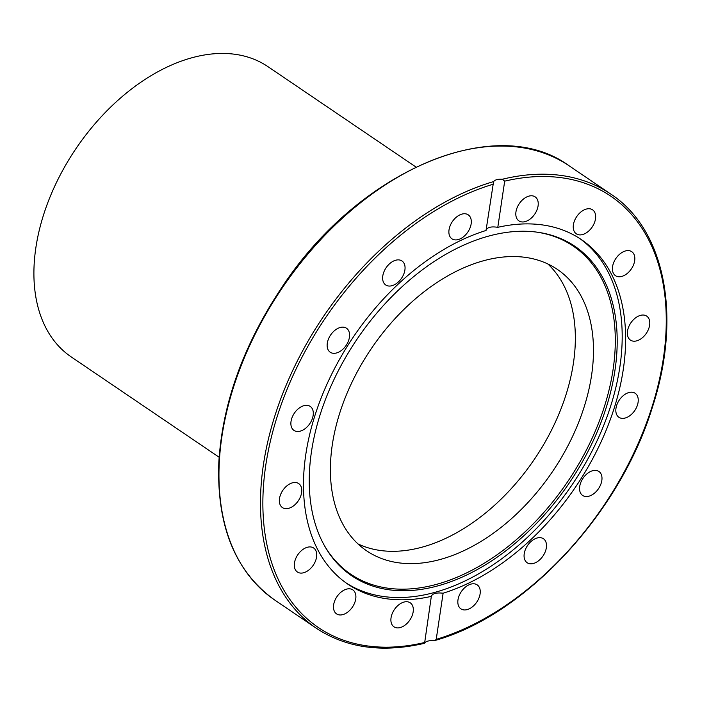 <?xml version="1.0" encoding="UTF-8"?>
<svg xmlns="http://www.w3.org/2000/svg" width="702" height="702" viewBox="0 0 702 702"><rect width="100%" height="100%" fill="white"/><g stroke="black" fill="none" stroke-linecap="round" stroke-linejoin="round"><path stroke-width="1.05" d="M547.806 263.943A169.981 109.486 -55.9 0 1 534.424 459.222A169.981 109.486 -55.9 0 1 357.941 543.892M484.292 260.547A169.981 109.486 -55.9 0 1 557.353 269.392A169.981 109.486 -55.9 0 1 552.562 471.525A169.981 109.486 -55.9 0 1 366.532 550.745A169.981 109.486 -55.9 0 1 345.902 396.025A169.981 109.486 -55.9 0 1 484.292 260.547M486.021 230.484L493.585 181.599C495.05 179.756 497.955 178.975 502.316 179.256L504.694 181.151L497.797 227.325C491.014 226.263 487.083 227.316 486.021 230.484A208.117 134.056 -55.9 0 0 305.8 454.448A208.117 134.056 -55.9 0 0 347.744 584.09A208.117 134.056 -55.9 0 0 431.335 596.367C432.353 593.523 436.284 592.47 443.111 593.208L436.214 639.382L435.056 640.461L433.362 640.61C428.983 640.478 426.079 641.259 424.631 642.953L431.353 596.226M424.438 642.541L424.631 642.953L424.438 642.541A260.582 167.848 -55.9 0 1 265.777 465.189A260.582 167.848 -55.9 0 1 492.918 184.31M579.659 238.469A208.117 134.056 -55.9 0 1 572.095 484.775A208.117 134.056 -55.9 0 1 346.051 582.906M497.797 227.325A208.117 134.056 -55.9 0 1 581.388 239.61A208.117 134.056 -55.9 0 1 608.029 425.57A208.117 134.056 -55.9 0 1 443.111 593.208M581.607 494.577A14.496 9.337 -55.9 0 1 583.643 477.378A14.496 9.337 -55.9 0 1 598.894 471.454A14.496 9.337 -55.9 0 1 599.938 472.341A14.496 9.337 -55.9 0 1 597.893 489.557A14.496 9.337 -55.9 0 1 582.634 495.454A14.496 9.337 -55.9 0 1 581.607 494.577M524.341 558.353A14.496 9.337 -55.9 0 1 530.001 542.488A14.496 9.337 -55.9 0 1 543.427 538.732A14.496 9.337 -55.9 0 1 546.235 543.111A14.496 9.337 -55.9 0 1 540.575 558.967A14.496 9.337 -55.9 0 1 527.149 562.723A14.496 9.337 -55.9 0 1 524.341 558.353M457.985 599.824A14.496 9.337 -55.9 0 1 465.786 586.793A14.496 9.337 -55.9 0 1 477.176 584.863A14.496 9.337 -55.9 0 1 480.098 593.892A14.496 9.337 -55.9 0 1 472.297 606.923A14.496 9.337 -55.9 0 1 460.898 608.853A14.496 9.337 -55.9 0 1 457.985 599.824M536.512 211.012A14.496 9.337 -55.9 0 1 518.892 220.876A14.496 9.337 -55.9 0 1 517.532 206.739A14.496 9.337 -55.9 0 1 535.161 196.876A14.496 9.337 -55.9 0 1 536.512 211.012M590.917 228.729A14.496 9.337 -55.9 0 1 576.307 233.81A14.496 9.337 -55.9 0 1 577.974 214.9A14.496 9.337 -55.9 0 1 592.585 209.819A14.496 9.337 -55.9 0 1 590.917 228.729M626.087 274.333A14.496 9.337 -55.9 0 1 615.478 275.684A14.496 9.337 -55.9 0 1 612.881 265.058A14.496 9.337 -55.9 0 1 621.147 253.045A14.496 9.337 -55.9 0 1 631.756 251.685A14.496 9.337 -55.9 0 1 634.354 262.32A14.496 9.337 -55.9 0 1 626.087 274.333M621.051 418.199A14.496 9.337 -55.9 0 1 618.901 417.286A14.496 9.337 -55.9 0 1 618.365 401.57A14.496 9.337 -55.9 0 1 633.028 392.374A14.496 9.337 -55.9 0 1 635.178 393.295A14.496 9.337 -55.9 0 1 635.714 409.003A14.496 9.337 -55.9 0 1 621.051 418.199M636.67 340.865A14.496 9.337 -55.9 0 1 630.44 340.11A14.496 9.337 -55.9 0 1 628.676 326.913A14.496 9.337 -55.9 0 1 640.478 315.365A14.496 9.337 -55.9 0 1 646.709 316.119A14.496 9.337 -55.9 0 1 648.472 329.308A14.496 9.337 -55.9 0 1 636.67 340.865M411.6 616.953A14.496 9.337 -55.9 0 1 393.971 626.816A14.496 9.337 -55.9 0 1 392.62 612.679A14.496 9.337 -55.9 0 1 410.24 602.816A14.496 9.337 -55.9 0 1 411.6 616.953M351.158 608.792A14.496 9.337 -55.9 0 1 336.548 613.873A14.496 9.337 -55.9 0 1 338.215 594.963A14.496 9.337 -55.9 0 1 352.825 589.882A14.496 9.337 -55.9 0 1 351.158 608.792M307.985 570.656A14.496 9.337 -55.9 0 1 297.385 572.007A14.496 9.337 -55.9 0 1 294.779 561.381A14.496 9.337 -55.9 0 1 303.045 549.359A14.496 9.337 -55.9 0 1 313.654 548.008A14.496 9.337 -55.9 0 1 316.251 558.634A14.496 9.337 -55.9 0 1 307.985 570.656M288.654 508.336A14.496 9.337 -55.9 0 1 282.423 507.581A14.496 9.337 -55.9 0 1 280.66 494.383A14.496 9.337 -55.9 0 1 292.462 482.827A14.496 9.337 -55.9 0 1 298.692 483.581A14.496 9.337 -55.9 0 1 300.456 496.779A14.496 9.337 -55.9 0 1 288.654 508.336M296.104 431.326A14.496 9.337 -55.9 0 1 293.954 430.405A14.496 9.337 -55.9 0 1 293.418 414.689A14.496 9.337 -55.9 0 1 308.081 405.493A14.496 9.337 -55.9 0 1 310.231 406.414A14.496 9.337 -55.9 0 1 310.767 422.121A14.496 9.337 -55.9 0 1 296.104 431.326M329.194 351.351A14.496 9.337 -55.9 0 1 331.239 334.134A14.496 9.337 -55.9 0 1 346.498 328.238A14.496 9.337 -55.9 0 1 347.525 329.115A14.496 9.337 -55.9 0 1 345.489 346.323A14.496 9.337 -55.9 0 1 330.238 352.237A14.496 9.337 -55.9 0 1 329.194 351.351M382.897 280.581A14.496 9.337 -55.9 0 1 388.557 264.724A14.496 9.337 -55.9 0 1 401.983 260.968A14.496 9.337 -55.9 0 1 404.791 265.338A14.496 9.337 -55.9 0 1 399.131 281.204A14.496 9.337 -55.9 0 1 385.705 284.959A14.496 9.337 -55.9 0 1 382.897 280.581M449.034 229.8A14.496 9.337 -55.9 0 1 456.835 216.769A14.496 9.337 -55.9 0 1 468.234 214.838A14.496 9.337 -55.9 0 1 471.147 223.868A14.496 9.337 -55.9 0 1 463.346 236.899A14.496 9.337 -55.9 0 1 451.956 238.829A14.496 9.337 -55.9 0 1 449.034 229.8M311.469 451.693A198.973 128.159 -55.9 0 1 537.056 232.16A198.973 128.159 -55.9 0 1 569.322 482.897A198.973 128.159 -55.9 0 1 324.438 545.656A198.973 128.159 -55.9 0 1 311.469 451.693M536.258 232.064A198.218 127.676 -55.9 0 1 567.611 481.739A198.218 127.676 -55.9 0 1 324.043 544.954M415.961 167.023L268.015 66.69A175.333 112.934 124.1 0 0 192.655 57.564A175.333 112.934 124.1 0 0 49.903 197.306A175.333 112.934 124.1 0 0 71.192 356.897L219.129 457.239M504.694 181.151A260.582 167.848 -55.9 0 1 663.355 358.503A260.582 167.848 -55.9 0 1 436.214 639.382M435.056 640.461C525.122 615.303 619.778 513.724 652.29 407.572C682.072 316.962 665.364 229.756 610.705 194.015A262.302 168.954 124.1 0 0 502.316 179.256M569.199 165.865C495.542 111.679 357.406 171.112 280.897 288.847C243.111 345.946 222.42 403.782 218.822 462.346C216.541 525.754 235.179 571.647 274.728 600.034A262.302 168.954 -55.9 0 1 243.945 358.704A262.302 168.954 -55.9 0 1 460.802 151.105A262.302 168.954 -55.9 0 1 569.199 165.865L610.705 194.015M493.585 181.599A262.302 168.954 124.1 0 0 283.371 392.006A262.302 168.954 124.1 0 0 316.242 628.193L274.728 600.034M424.341 643.339C382.274 653.062 346.235 648.016 316.242 628.193"/></g></svg>
